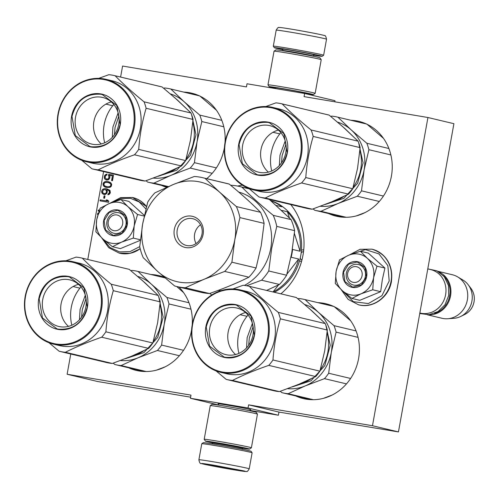 <?xml version="1.0" encoding="UTF-8"?>
<svg xmlns="http://www.w3.org/2000/svg" width="499" height="499" viewBox="0 0 499 499"><rect width="100%" height="100%" fill="white"/><g stroke="black" fill="none" stroke-linecap="round" stroke-linejoin="round"><path stroke-width="0.75" d="M398.452 431.916L372.479 425.728L427.936 117.508L453.909 123.696L398.452 431.916L278.966 412.08L278.398 415.224L248.04 407.995L248.608 404.845L278.966 412.08M249.962 410.428L278.398 415.224M70.771 354.003L67.128 374.256L97.486 381.486L190.624 397.185M120.602 77.058L122.586 66.043L246.456 86.92L247.017 83.776L304.633 93.488L334.985 100.717L334.792 101.808M427.936 117.508L304.066 96.631L304.633 93.488M372.479 425.728L248.608 404.845M218.525 404.976L190.431 398.283L248.04 407.995M250.093 409.698A16.685 0.412 -169.8 0 0 250.835 409.698A16.685 0.412 -169.8 0 0 227.812 405.182A16.685 0.412 -169.8 0 0 218.001 403.791A16.685 0.412 -169.8 0 0 218.693 404.047M190.431 398.283L190.998 395.133L67.128 374.256M103.592 171.587L87.78 259.474M295.739 395.957A48.746 44.536 -76.6 0 0 303.361 398.595A48.746 44.536 -76.6 0 0 358.588 358.575A48.746 44.536 -76.6 0 0 325.953 303.754A48.746 44.536 -76.6 0 0 317.957 302.668M128.661 367.794A48.746 44.536 -76.6 0 0 136.283 370.433A48.746 44.536 -76.6 0 0 191.51 330.413A48.746 44.536 -76.6 0 0 191.635 329.708M192.202 324.98A48.746 44.536 -76.6 0 0 178.985 287.062M164.327 277.301A48.746 44.536 -76.6 0 0 158.875 275.591A48.746 44.536 -76.6 0 0 150.879 274.506M328.56 213.541A48.746 44.536 -76.6 0 0 336.183 216.179A48.746 44.536 -76.6 0 0 391.409 176.159A48.746 44.536 -76.6 0 0 358.775 121.338A48.746 44.536 -76.6 0 0 350.778 120.253M206.723 178.661A48.746 44.536 -76.6 0 0 224.332 147.997A48.746 44.536 -76.6 0 0 224.456 147.292M225.024 142.564A48.746 44.536 -76.6 0 0 191.697 93.176A48.746 44.536 -76.6 0 0 183.701 92.09M161.483 185.379A48.746 44.536 -76.6 0 0 166.654 187.35M290.749 204.534A61.533 56.212 103.4 0 1 302.98 255.232A61.533 56.212 103.4 0 1 280.868 293.83M237.611 186.065A61.533 56.212 103.4 0 1 242.364 185.16M110.784 173.303L111.657 173.509M108.713 174.363L108.508 175.505L109.013 176.939L108.532 178.542L106.886 179.278L105.22 177.987L105.333 176.322L106.087 175.268L106.886 175.062L107.06 174.082L104.746 175.38L104.235 177.145L104.678 178.904L106.187 180.002L107.903 179.952L108.726 179.584L109.755 178.074L109.892 176.247L109.487 175.336L112.431 175.829L111.576 180.569L112.5 180.725L113.498 175.168L108.713 174.363L109.088 177.981L108.327 179.029L106.518 179.216M109.599 182.091L107.054 181.493L104.728 181.773L103.393 182.896L103.031 183.85L103.443 185.771L105.994 187.381L109.973 187.374L111.314 186.252L111.664 184.293L110.797 182.796L109.599 182.091M104.516 194.541L105.495 194.373L106.836 193.25L107.31 191.647L106.717 189.689L109.175 190.78L109.368 192.832L108.034 193.955L107.884 194.772L109.287 194.336L110.323 192.826L109.998 190.412L107.229 188.934L104.628 188.666L102.825 189.202L101.796 190.718L101.684 192.383L102.738 193.905L104.516 194.541M104.098 195.82L103.686 198.109L104.603 198.265L105.015 195.976L104.098 195.82L103.942 198.153M100.149 199.868L99.968 200.854L108.614 202.307L108.788 201.328L107.678 200.13L106.206 199.881L107.316 201.078L100.149 199.868L100.23 200.897M98.322 213.185L97.735 213.279L97.498 214.582L97.854 214.776M99.338 210.179L98.322 210.01L98.147 210.99L99.002 211.133M97.305 216.909L97.087 217.882M113.491 175.186L108.969 174.419M112.431 175.829L111.832 180.613M105.326 179.515L106.393 180.033M104.678 178.904L105.576 179.578M104.272 177.993L104.933 178.966M104.235 177.145L104.528 178.056M104.416 176.166L104.491 177.207M104.746 175.38L104.665 176.222M105.445 174.65L104.996 175.436M106.268 174.288L105.694 174.712M107.035 174.213L106.518 174.344M105.102 187.063L106.156 187.406M104.584 186.807L105.358 187.119M103.904 186.352L104.834 186.863M103.443 185.771L104.16 186.414M103.037 184.861L103.698 185.828M103.031 183.85L103.293 184.923M103.393 182.896L103.287 183.906M104.091 182.172L103.642 182.958M104.728 181.773L104.341 182.235M105.526 181.574L104.983 181.836M106.106 181.505L105.776 181.636M107.054 181.493L106.356 181.561M108.801 181.804L107.31 181.555M102.738 193.905L103.804 194.423M102.089 193.294L102.987 193.968M101.684 192.383L102.345 193.35M101.646 191.535L101.939 192.439M101.796 190.718L101.902 191.591M102.127 189.926L102.046 190.774M102.825 189.202L102.382 189.988M103.649 188.84L103.081 189.264M104.628 188.666L103.904 188.896M105.944 188.722L104.877 188.728M107.36 188.978L106.193 188.778M108.034 193.955L108.152 194.741M108.645 193.724L108.283 194.017M109.1 193.294L108.894 193.78M109.368 192.832L109.35 193.356M109.549 191.853L109.624 192.895M109.449 191.329L109.799 191.915M109.175 190.78L109.705 191.391M108.682 190.356L109.424 190.836M108.158 190.1L108.932 190.418M107.085 189.751L108.408 190.163M105.015 195.995L104.353 195.882M107.316 201.078L100.399 199.931M106.206 199.881L107.572 201.141M107.697 200.149L106.462 199.943M97.498 214.582L97.873 214.713M97.735 213.279L97.754 214.645M98.322 210.01L98.403 211.033M99.332 210.198L98.577 210.067M109.705 182.971L110.971 184.362L111.009 185.21L110.217 186.426L107.865 186.869L105.252 186.246L103.985 184.848L103.948 184L104.74 182.79L105.956 182.322L108.377 182.559L110.691 183.807M104.734 193.755L102.913 192.926L102.538 191.853L103.474 189.82L105.214 189.608L106.58 190.868L106.468 192.533L105.314 193.687L103.929 193.6M299.581 260.646A6.075 5.551 -76.6 0 0 301.483 261.707M303.729 249.843A6.075 5.551 -76.6 0 0 301.465 250.217M110.435 183.751L110.971 184.362M110.716 184.299L111.009 185.21M110.753 185.148L110.678 185.996M110.422 185.934L110.217 186.426M109.967 186.364L109 186.894M108.745 186.832L107.865 186.869M107.616 186.813L106.324 186.595M108.377 182.559L109.449 182.908M105.214 189.608L105.988 189.926M105.738 189.863L106.299 190.312M106.044 190.25L106.58 190.868M106.324 190.805L106.674 191.385M106.424 191.329L106.468 192.533M106.218 192.471L106.193 192.988M105.944 192.932L105.738 193.419M105.489 193.356L105.314 193.687M105.058 193.624L104.478 193.693M300.198 258.276A4.472 4.086 -76.6 0 0 301.926 260.066M303.535 251.608A4.472 4.086 -76.6 0 0 301.203 252.725M362.068 275.741A7.99 7.298 -76.6 0 0 356.28 266.659A7.99 7.298 -76.6 0 0 347.666 273.309A7.99 7.298 103.4 0 0 353.454 282.39A7.99 7.298 103.4 0 0 362.068 275.741M419.846 313.004L420.258 313.104A22.374 20.44 103.4 0 0 445.607 294.734A22.374 20.44 -76.6 0 0 430.625 269.566L427.78 268.892M434.548 313.335A21.738 19.86 103.4 0 0 449.711 295.751A21.738 19.86 -76.6 0 0 443.492 275.804M428.529 314.757A22.374 20.44 103.4 0 0 450.541 295.907A22.374 20.44 -76.6 0 0 438.758 271.818M470.975 288.416C473.844 292.377 474.867 296.861 474.05 301.87C472.871 307.627 469.777 311.825 464.769 314.47A16.766 15.319 103.4 0 0 474.013 301.851A16.766 15.319 103.4 0 0 470.975 288.416L468.212 284.767A20.415 18.65 -76.6 0 1 471.917 301.122A20.415 18.65 103.4 0 1 460.658 316.485A20.415 18.65 103.4 0 1 453.978 318.306L447.697 318.749A22.374 20.44 103.4 0 0 467.357 299.918A22.374 20.44 -76.6 0 0 457.664 276.901A22.374 20.44 -76.6 0 0 452.381 274.749L437.829 271.288M447.697 318.749A22.374 20.44 103.4 0 1 442.008 318.281L427.462 314.819M468.212 284.767A20.415 18.65 -76.6 0 0 463.066 280.126L457.664 276.901M122.648 224.039A7.99 7.298 -76.6 0 0 116.866 214.963A7.99 7.298 -76.6 0 0 108.246 221.612A7.99 7.298 103.4 0 0 114.034 230.688A7.99 7.298 103.4 0 0 122.648 224.039M111.77 243.269A20.777 18.981 -76.6 0 0 121.625 242.109L112.475 246.731L103.075 239.108A20.777 18.981 -76.6 0 0 111.77 243.269M114.595 233.445A10.548 9.637 103.4 0 1 114.015 233.332A10.548 9.637 103.4 0 1 107.017 221.151A10.548 9.637 103.4 0 1 118.325 212.686A10.548 9.637 103.4 0 1 118.905 212.805A10.548 9.637 103.4 0 1 125.904 224.987A10.548 9.637 103.4 0 1 114.595 233.445M139.714 246.637L130.033 251.596L119.486 251.889L109.936 247.467L102.725 238.796A20.777 18.981 103.4 0 1 96.681 219.922L96.769 219.423A20.777 18.981 103.4 0 1 109.056 203.636L120.97 199.525L127.993 206.698C133.27 211.794 135.329 218.219 134.175 225.985C132.553 233.663 128.368 239.04 121.625 242.109L133.32 238.092L134.175 225.985L137.568 214.483L144.23 216.067M112.156 202.413L121.045 198.477L130.507 198.321L139.209 201.983L145.908 208.931M113.13 235.721A13.105 11.97 103.4 0 1 103.636 220.839A13.105 11.97 103.4 0 1 117.77 209.929A13.105 11.97 103.4 0 1 127.257 224.818A13.105 11.97 103.4 0 1 113.13 235.721M112.475 246.731L120.402 248.621L140.319 240.318M144.373 215.425L128.898 201.415L120.97 199.525M137.568 214.483L127.993 206.698A20.777 18.981 -76.6 0 0 109.493 203.455M140.381 239.769L133.32 238.092M102.725 238.796L95.877 231.773L96.681 219.922M96.769 219.423L100.118 208.17L109.056 203.636M113.31 235.434L105.538 229.902L104.129 220.533L109.181 212.474L117.839 210.279L125.611 215.811L127.027 225.18L121.974 233.239L113.31 235.434M351.19 294.965A20.777 18.981 -76.6 0 0 361.039 293.805L351.889 298.433L342.495 290.805A20.777 18.981 -76.6 0 0 351.19 294.965M354.009 285.147A10.548 9.637 103.4 0 1 353.435 285.029A10.548 9.637 103.4 0 1 346.431 272.847A10.548 9.637 103.4 0 1 357.746 264.389A10.548 9.637 103.4 0 1 358.319 264.501A10.548 9.637 103.4 0 1 365.324 276.683A10.548 9.637 103.4 0 1 354.009 285.147M351.577 254.116L365.405 249.606L378.959 253.91L387.848 265.636L389.195 280.987L381.928 295.695L368.349 303.554L353.392 301.695L342.482 290.798M352.544 287.418A13.105 11.97 103.4 0 1 343.056 272.535A13.105 11.97 103.4 0 1 357.184 261.632A13.105 11.97 103.4 0 1 366.678 276.515A13.105 11.97 103.4 0 1 352.544 287.418M351.889 298.433L359.816 300.317L380.668 291.678L382.328 279.764L384.916 268.069L368.312 253.112L360.384 251.222L367.414 258.395C372.684 263.491 374.749 269.922 373.595 277.681C371.967 285.359 367.788 290.736 361.039 293.805L372.741 289.788L373.595 277.681L376.988 266.179L384.916 268.069M376.988 266.179L367.414 258.395A20.777 18.981 -76.6 0 0 348.907 255.151L348.47 255.332A20.777 18.981 103.4 0 0 336.189 271.119L336.101 271.618A20.777 18.981 103.4 0 0 342.146 290.493L342.495 290.805M380.668 291.678L372.741 289.788M342.146 290.493L335.291 283.476L336.101 271.618M336.189 271.119L339.538 259.867L348.47 255.332M348.907 255.151L360.384 251.222M352.731 287.137L344.952 281.598L343.543 272.229L348.595 264.171L357.259 261.975L365.031 267.514L366.441 276.883L361.388 284.935L352.731 287.137M201.789 443.723A25.574 0.636 -169.8 0 1 216.828 445.856A25.574 0.636 -169.8 0 1 252.107 452.78A25.574 0.636 -169.8 0 0 252.107 452.78L251.078 451.296A24.295 0.605 -169.8 0 0 217.558 444.721A24.295 0.605 -169.8 0 0 203.268 442.694L201.789 443.723A25.574 0.636 -169.8 0 0 201.777 443.736L198.889 459.779C199.425 462.654 200.23 463.902 201.29 463.515C202.787 464.17 219.267 467.363 232.378 469.565C246.088 471.842 245.97 471.549 246.618 471.436C247.005 471.954 247.878 471.087 249.226 468.835A25.574 0.636 -169.8 0 0 213.94 461.899A25.574 0.636 -169.8 0 0 198.889 459.779M232.347 469.559C244.067 471.499 247.841 471.929 243.655 470.85L214.639 465.342C202.918 463.403 199.145 462.972 203.33 464.051L232.347 469.559M227.918 468.505L234.499 469.428L212.487 465.467L227.918 468.505M227.17 467.85L227.893 468.38L228.399 468.081M216.865 466.035L217.059 466.403L217.807 466.191M227.893 468.38L227.962 468M217.059 466.403L217.121 466.078M282.927 49.707A24.295 0.605 10.2 0 1 276.352 48.297A24.295 0.605 10.2 0 1 274.338 47.704A24.295 0.605 10.2 0 1 288.634 49.7A24.295 0.605 10.2 0 1 322.148 56.306A24.295 0.605 10.2 0 1 313.397 55.189M274.338 47.704L273.309 46.22A25.574 0.636 10.2 0 1 273.302 46.201A25.574 0.636 10.2 0 1 288.353 48.322A25.574 0.636 10.2 0 1 323.639 55.258A25.574 0.636 10.2 0 1 323.633 55.27L326.527 39.221A25.574 0.636 10.2 0 0 291.241 32.279A25.574 0.636 10.2 0 0 276.19 30.165C277.556 27.9 278.423 27.04 278.785 27.564C279.845 27.451 279.122 27.152 293.038 29.429C306.099 31.637 322.404 34.762 324.238 35.523C325.173 35.092 325.934 36.321 326.527 39.221M242.383 448.214A22.374 0.555 -169.8 0 0 249.525 449.094A22.374 0.555 -169.8 0 0 218.656 443.012A22.374 0.555 -169.8 0 0 205.494 441.172A22.374 0.555 -169.8 0 0 207.347 441.721A22.374 0.555 -169.8 0 0 212.493 442.838M242.414 448.033A17.739 0.443 -169.8 0 0 244.965 448.252A17.739 0.443 -169.8 0 0 220.489 443.449A17.739 0.443 -169.8 0 0 210.054 441.971A17.739 0.443 -169.8 0 0 211.52 442.426A17.739 0.443 -169.8 0 0 212.524 442.657M249.525 449.094L251.377 447.809A23.977 0.593 -169.8 0 0 251.39 447.796L257.44 414.145A23.977 0.593 -169.8 0 0 257.44 414.126L256.149 412.274A22.374 0.555 -169.8 0 0 225.28 406.217A22.374 0.555 -169.8 0 0 212.119 404.352L210.26 405.637A23.977 0.593 -169.8 0 0 210.254 405.65L204.197 439.301A23.977 0.593 -169.8 0 0 204.203 439.32L205.494 441.172M257.44 414.126A23.977 0.593 -169.8 0 0 224.363 407.639A23.977 0.593 -169.8 0 0 210.26 405.637M251.39 447.796A23.977 0.593 -169.8 0 0 218.306 441.291A23.977 0.593 -169.8 0 0 204.197 439.301M267.975 84.855L274.026 51.204A23.977 0.593 10.2 0 1 274.038 51.191L275.891 49.9A22.374 0.555 10.2 0 1 289.052 51.765A22.374 0.555 10.2 0 1 319.921 57.822L321.213 59.68A23.977 0.593 10.2 0 1 321.219 59.693L315.162 93.344A23.977 0.593 10.2 0 1 315.156 93.357A23.977 0.593 10.2 0 0 282.085 86.838A23.977 0.593 10.2 0 0 267.975 84.855A23.977 0.593 10.2 0 1 267.975 84.855L269.267 86.726A22.374 0.555 10.2 0 1 282.434 88.566A22.374 0.555 10.2 0 1 313.297 94.648A22.374 0.555 10.2 0 1 306.916 93.881M274.038 51.191A23.977 0.593 10.2 0 1 288.135 53.187A23.977 0.593 10.2 0 1 321.213 59.68M275.517 88.229A22.374 0.555 10.2 0 1 271.119 87.275A22.374 0.555 10.2 0 1 269.267 86.726M275.554 88.036A17.739 0.443 10.2 0 1 275.298 87.98A17.739 0.443 10.2 0 1 273.832 87.518A17.739 0.443 10.2 0 1 284.268 89.003A17.739 0.443 10.2 0 1 308.744 93.8A17.739 0.443 10.2 0 1 306.947 93.687M320.395 206.274A43.151 39.421 -76.6 0 0 338.048 203.505L320.982 211.295A47.948 43.806 103.4 0 1 317.826 210.89A47.948 43.806 103.4 0 1 315.206 210.36A47.948 43.806 103.4 0 1 314.719 210.241L313.085 208.906M366.403 123.977A47.948 43.806 -76.6 0 0 366.347 123.964L337.424 117.072A47.948 43.806 103.4 0 1 337.917 117.19L366.416 123.983M366.84 124.083L383.513 138.385M330.775 116.442L331.648 116.136A47.948 43.806 103.4 0 1 337.424 117.072M337.917 117.19L351.284 129.965A43.151 39.421 -76.6 0 0 337.536 122.112M361.507 190.836A47.948 43.806 103.4 0 1 357.303 196.232L338.048 203.505A43.151 39.421 103.4 0 0 364.108 170.009L368.904 149.706A47.948 43.806 103.4 0 0 366.84 143.257L351.284 129.965A43.151 39.421 103.4 0 1 364.108 170.009L361.507 190.836L383.438 196.057M366.84 143.257L388.896 148.509M368.904 149.706L390.879 154.946M357.303 196.232L379.296 201.471M315.206 210.36L344.129 217.246A47.948 43.806 -76.6 0 0 344.185 217.265M320.982 211.295L346.125 217.283M365.05 212.58L356.305 215.905M271.737 170.964A39.957 36.502 103.4 0 1 280.868 132.64M341.884 125.885L357.515 140.606M358.662 142.733L363.079 162.892L357.658 183.195L343.811 198.371L325.13 204.478M285.927 144.255L282.141 155.551L281.492 162.88M285.216 140.961L279.976 155.189L279.371 165.5M248.889 188.485L258.993 196.968A47.948 43.806 -76.6 0 0 259.486 197.086A47.948 43.806 -76.6 0 0 262.106 197.623A47.948 43.806 -76.6 0 0 265.262 198.022L312.218 209.206L331.436 201.952L348.539 194.142A47.948 43.806 -76.6 0 0 352.737 188.747L357.527 168.487L360.135 147.617A47.948 43.806 -76.6 0 0 358.07 141.167L344.678 128.368L329.147 115.107A47.948 43.806 -76.6 0 0 328.66 114.982L281.704 103.798A47.948 43.806 -76.6 0 0 279.084 103.268A47.948 43.806 -76.6 0 0 275.928 102.863L265.761 106.537M259.486 197.086L306.436 208.27A47.948 43.806 -76.6 0 0 309.062 208.807A47.948 43.806 -76.6 0 0 312.218 209.206M265.262 198.022C275.922 192.658 288.029 187.636 301.583 182.958A47.948 43.806 -76.6 0 0 305.781 177.563C306.804 163.51 309.268 149.8 313.185 136.433A47.948 43.806 -76.6 0 0 311.114 129.983C300.03 120.951 290.387 112.263 282.197 103.923A47.948 43.806 -76.6 0 0 281.704 103.798M253.43 189.894L259.505 191.342A42.353 38.691 103.4 0 0 261.819 191.809A42.353 38.691 -76.6 0 0 307.241 157.84A42.353 38.691 -76.6 0 0 279.134 108.938L273.059 107.491A42.353 38.691 -76.6 0 0 270.745 107.023A42.353 38.691 -76.6 0 0 225.323 140.992A42.353 38.691 -76.6 0 0 253.43 189.894A42.353 38.691 -76.6 0 0 255.75 190.369A42.353 38.691 -76.6 0 0 301.165 156.399A42.353 38.691 -76.6 0 0 273.059 107.491M272.984 132.279L279.82 133.907M301.583 182.958L348.539 194.142M305.781 177.563L352.737 188.747M313.185 136.433L360.135 147.617M311.114 129.983L358.07 141.167M282.197 103.923L329.147 115.107M255.607 189.676A41.716 38.111 -76.6 0 0 300.585 154.971A41.716 38.111 -76.6 0 0 270.377 107.591A41.716 38.111 -76.6 0 0 225.398 142.296A41.716 38.111 -76.6 0 0 255.607 189.676M258.214 175.211A27.008 24.676 103.4 0 1 238.653 144.529A27.008 24.676 103.4 0 1 267.776 122.055A27.008 24.676 103.4 0 1 287.337 152.738A27.008 24.676 103.4 0 1 258.214 175.211M268.443 125.368A23.94 21.875 103.4 0 1 269.753 125.629A23.94 21.875 103.4 0 1 285.646 153.274A23.94 21.875 103.4 0 1 259.967 172.479A23.94 21.875 -76.6 0 1 258.663 172.211A23.94 21.875 -76.6 0 1 242.77 144.567A23.94 21.875 -76.6 0 1 268.443 125.368M278.392 130.096A23.94 21.875 -76.6 0 0 261.283 148.228A23.94 21.875 -76.6 0 0 268.381 172.124M239.065 144.61C243.362 128.898 252.956 121.494 267.844 122.405L269.304 122.698L283.875 133.62L287.175 152.719C282.877 168.425 273.284 175.829 258.395 174.924L256.935 174.625L242.364 163.703L239.065 144.61M287.574 388.69A43.151 39.421 -76.6 0 0 305.226 385.914L288.16 393.711A47.948 43.806 103.4 0 1 285.004 393.306A47.948 43.806 103.4 0 1 282.384 392.775A47.948 43.806 103.4 0 1 281.898 392.657L280.263 391.316M333.582 306.386A47.948 43.806 -76.6 0 0 333.525 306.374L304.602 299.487A47.948 43.806 103.4 0 1 305.095 299.606L333.594 306.398M334.018 306.498L350.691 320.801M297.953 298.851L298.826 298.552A47.948 43.806 103.4 0 1 304.602 299.487M305.095 299.606L318.462 312.374A43.151 39.421 -76.6 0 0 304.714 304.527M328.685 373.246A47.948 43.806 103.4 0 1 324.481 378.647L305.226 385.914A43.151 39.421 103.4 0 0 331.286 352.425L336.083 332.122A47.948 43.806 103.4 0 0 334.018 325.666L318.462 312.374A43.151 39.421 103.4 0 1 331.286 352.425L328.685 373.246L350.616 378.473M334.018 325.666L356.074 330.924M336.083 332.122L358.057 337.355M324.481 378.647L346.474 383.881M282.384 392.775L311.307 399.662A47.948 43.806 -76.6 0 0 311.364 399.674M288.16 393.711L313.303 399.699M332.228 394.996L323.483 398.321M238.915 353.379A39.957 36.502 103.4 0 1 248.047 315.056M309.062 308.301L324.693 323.021M325.841 325.148L330.257 345.302L324.837 365.605L310.989 380.787L292.308 386.893M253.105 326.67L249.319 337.966L248.67 345.289M252.394 323.377L247.161 337.598L246.55 347.915M216.067 370.9L226.178 379.383A47.948 43.806 -76.6 0 0 226.665 379.502A47.948 43.806 -76.6 0 0 229.284 380.032A47.948 43.806 -76.6 0 0 232.44 380.438L279.396 391.621L298.614 384.367L315.717 376.558A47.948 43.806 -76.6 0 0 319.915 371.162L324.706 350.897L327.313 330.032A47.948 43.806 -76.6 0 0 325.248 323.583L311.912 310.833L296.325 297.516A47.948 43.806 -76.6 0 0 295.838 297.398L248.882 286.214A47.948 43.806 -76.6 0 0 246.263 285.684A47.948 43.806 -76.6 0 0 243.107 285.278L232.939 288.952M226.665 379.502L273.614 390.686A47.948 43.806 -76.6 0 0 276.24 391.216A47.948 43.806 -76.6 0 0 279.396 391.621M232.44 380.438C243.1 375.073 255.207 370.052 268.761 365.374A47.948 43.806 -76.6 0 0 272.965 359.979C273.982 345.926 276.446 332.215 280.363 318.849A47.948 43.806 -76.6 0 0 278.299 312.399C267.208 303.367 257.565 294.678 249.375 286.332A47.948 43.806 -76.6 0 0 248.882 286.214M220.608 372.31L226.683 373.757A42.353 38.691 103.4 0 0 228.997 374.225A42.353 38.691 -76.6 0 0 274.419 340.256A42.353 38.691 -76.6 0 0 246.313 291.354L240.237 289.907A42.353 38.691 -76.6 0 0 237.923 289.432A42.353 38.691 -76.6 0 0 192.502 323.402A42.353 38.691 -76.6 0 0 220.608 372.31A42.353 38.691 -76.6 0 0 222.928 372.778A42.353 38.691 -76.6 0 0 268.35 338.809A42.353 38.691 -76.6 0 0 240.237 289.907M240.169 314.688L246.999 316.316M268.761 365.374L315.717 376.558M272.965 359.979L319.915 371.162M280.363 318.849L327.313 330.032M278.299 312.399L325.248 323.583M249.375 286.332L296.325 297.516M222.785 372.092A41.716 38.111 -76.6 0 0 267.763 337.386A41.716 38.111 -76.6 0 0 237.555 290.006A41.716 38.111 -76.6 0 0 192.583 324.712A41.716 38.111 -76.6 0 0 222.785 372.092M225.392 357.621A27.008 24.676 103.4 0 1 205.831 326.945A27.008 24.676 103.4 0 1 234.954 304.471A27.008 24.676 103.4 0 1 254.515 335.147A27.008 24.676 103.4 0 1 225.392 357.621M235.628 307.777A23.94 21.875 103.4 0 1 236.931 308.045A23.94 21.875 103.4 0 1 252.825 335.69A23.94 21.875 103.4 0 1 227.145 354.895A23.94 21.875 -76.6 0 1 225.841 354.627A23.94 21.875 -76.6 0 1 209.948 326.982A23.94 21.875 -76.6 0 1 235.628 307.777M245.57 312.511A23.94 21.875 -76.6 0 0 228.461 330.637A23.94 21.875 -76.6 0 0 235.559 354.533M206.243 327.02C210.541 311.314 220.134 303.91 235.023 304.814L236.482 305.114L251.053 316.035L254.353 335.128C250.055 350.841 240.462 358.245 225.573 357.34L224.113 357.041L209.543 346.119L206.243 327.02M270.708 200.598A49.544 45.266 103.4 0 1 301.596 243.799A49.544 45.266 103.4 0 1 274.363 292.283M276.215 205.463L281.954 206.829A49.544 45.266 -76.6 0 0 270.963 200.823M281.573 210.372L287.43 211.769L289.395 217.901M294.391 233.488L300.074 251.234A49.544 45.266 -76.6 0 0 287.43 211.769M300.074 251.234L292.57 249.45A49.544 45.266 103.4 0 1 291.167 257.241L298.67 259.031L286.925 274.126M273.096 291.984A49.544 45.266 -76.6 0 0 298.67 259.031M292.57 249.45L292.42 249.088M278.536 284.91L273.04 291.971M176.852 286.551A55.938 51.104 -76.6 0 1 174.606 285.958L157.834 271.568L143.25 257.702A55.938 51.104 -76.6 0 1 139.714 246.662L142.627 224.107A51.148 46.725 103.4 0 1 173.515 184.412L154.921 192.839A55.938 51.104 103.4 0 0 147.735 202.07L142.627 224.107A51.148 46.725 -76.6 0 0 157.834 271.568A51.148 46.725 -76.6 0 0 203.923 279.34A51.148 46.725 -76.6 0 0 234.811 239.645L239.919 217.608A55.938 51.104 103.4 0 0 236.376 206.567L219.604 192.177A51.148 46.725 103.4 0 1 234.811 239.645L231.892 262.2A55.938 51.104 -76.6 0 1 224.706 271.431L203.923 279.34L185.329 287.767A55.938 51.104 -76.6 0 1 176.852 286.551L201.041 292.314A55.938 51.104 -76.6 0 0 209.518 293.524L185.329 287.767M202.775 177.719A55.938 51.104 103.4 0 0 194.298 176.503L173.515 184.412A51.148 46.725 103.4 0 1 219.604 192.177L205.02 178.311A55.938 51.104 103.4 0 0 202.775 177.719L226.964 183.482A55.938 51.104 103.4 0 1 229.209 184.075L205.02 178.311M203.124 234.299A15.98 14.602 103.4 0 1 185.89 247.598A15.98 14.602 103.4 0 1 174.313 229.446A15.98 14.602 103.4 0 1 191.547 216.148A15.98 14.602 103.4 0 1 203.124 234.299M177.22 229.995A13.747 12.556 -76.6 0 0 186.42 245.458A13.747 12.556 -76.6 0 0 201.989 234.174A13.747 12.556 103.4 0 0 192.789 218.712A13.747 12.556 103.4 0 0 177.22 229.995M209.518 293.524C224.101 288.428 237.231 282.989 248.895 277.195L224.706 271.431M248.895 277.195A55.938 51.104 -76.6 0 0 256.081 267.963L231.892 262.2M256.081 267.963L261.189 245.926L264.102 223.371L239.919 217.608M236.376 206.567L260.565 212.331A55.938 51.104 103.4 0 1 264.102 223.371M260.565 212.331C251.577 203.261 241.123 193.843 229.209 184.075M200.542 224.775A13.747 12.556 103.4 0 0 194.616 234.143A13.747 12.556 -76.6 0 0 196.07 243.543M218.169 290.393A50.343 45.995 -76.6 0 0 220.976 290.655M244.423 285.416A50.343 45.995 -76.6 0 0 270.77 248.259A50.343 45.995 103.4 0 0 238.715 192.065M209.854 293.406L211.47 294.741A55.938 51.104 -76.6 0 0 211.919 294.865M246.649 285.746L261.57 280.213A55.938 51.104 -76.6 0 0 268.755 270.982L271.668 248.421L276.777 226.39A55.938 51.104 103.4 0 0 273.24 215.35C261.339 205.588 250.885 196.169 241.884 187.094A55.938 51.104 103.4 0 0 239.639 186.501L249.238 188.784M230.825 185.403L231.162 185.285A55.938 51.104 103.4 0 1 239.639 186.501M266.603 290.437L279.434 284.467L261.57 280.213M279.434 284.467A55.938 51.104 -76.6 0 0 286.619 275.236L268.755 270.982M286.619 275.236L291.722 253.199L294.641 230.644L276.777 226.39M273.24 215.35L291.104 219.604A55.938 51.104 103.4 0 1 294.641 230.644M291.104 219.604L269.373 199.444M249.332 188.865L241.884 187.094M153.318 178.112A43.151 39.421 -76.6 0 0 170.97 175.342L153.904 183.133A47.948 43.806 103.4 0 1 150.748 182.728A47.948 43.806 103.4 0 1 148.128 182.197A47.948 43.806 103.4 0 1 147.642 182.079L146.007 180.744M199.326 95.814A47.948 43.806 -76.6 0 0 199.269 95.802L170.346 88.909A47.948 43.806 103.4 0 1 170.839 89.028L199.338 95.82M199.762 95.92L216.435 110.223M163.697 88.279L164.57 87.974A47.948 43.806 103.4 0 1 170.346 88.909M170.839 89.028L184.206 101.802A43.151 39.421 -76.6 0 0 170.458 93.949M194.429 162.674A47.948 43.806 103.4 0 1 190.225 168.069L170.97 175.342A43.151 39.421 103.4 0 0 197.03 141.847L201.827 121.544A47.948 43.806 103.4 0 0 199.762 115.094L184.206 101.802A43.151 39.421 103.4 0 1 197.03 141.847L194.429 162.674L216.36 167.895M199.762 115.094L221.818 120.346M201.827 121.544L223.802 126.777M190.225 168.069L212.218 173.309M153.904 183.133L168.4 186.589M104.659 142.801A39.957 36.502 103.4 0 1 113.791 104.478M174.806 97.723L190.437 112.443M191.585 114.57L196.001 134.73L190.581 155.033L176.733 170.209L158.052 176.315M118.849 116.092L115.063 127.388L114.414 134.718M118.138 112.799L112.905 127.027L112.294 137.337M81.811 160.322L91.922 168.805A47.948 43.806 -76.6 0 0 92.409 168.924A47.948 43.806 -76.6 0 0 95.028 169.46A47.948 43.806 -76.6 0 0 98.184 169.86L145.14 181.043L164.358 173.789L181.461 165.98A47.948 43.806 -76.6 0 0 185.659 160.584L190.45 140.325L193.057 119.454A47.948 43.806 -76.6 0 0 190.992 113.005L177.6 100.205L162.069 86.945A47.948 43.806 -76.6 0 0 161.582 86.82L114.627 75.636A47.948 43.806 -76.6 0 0 112.007 75.106A47.948 43.806 -76.6 0 0 108.851 74.7L98.683 78.374M92.409 168.924L139.358 180.108A47.948 43.806 -76.6 0 0 141.984 180.644A47.948 43.806 -76.6 0 0 145.14 181.043M98.184 169.86C108.844 164.495 120.951 159.474 134.505 154.796A47.948 43.806 -76.6 0 0 138.71 149.401C139.726 135.348 142.19 121.637 146.107 108.271A47.948 43.806 -76.6 0 0 144.043 101.821C132.952 92.789 123.309 84.1 115.119 75.761A47.948 43.806 -76.6 0 0 114.627 75.636M86.358 161.732L92.427 163.179A42.353 38.691 103.4 0 0 94.741 163.647A42.353 38.691 -76.6 0 0 140.163 129.678A42.353 38.691 -76.6 0 0 112.057 80.776L105.981 79.329A42.353 38.691 -76.6 0 0 103.667 78.861A42.353 38.691 -76.6 0 0 58.246 112.83A42.353 38.691 -76.6 0 0 86.358 161.732A42.353 38.691 -76.6 0 0 88.672 162.2A42.353 38.691 -76.6 0 0 134.094 128.237A42.353 38.691 -76.6 0 0 105.981 79.329M105.913 104.116L112.743 105.744M134.505 154.796L181.461 165.98M138.71 149.401L185.659 160.584M146.107 108.271L193.057 119.454M144.043 101.821L190.992 113.005M115.119 75.761L162.069 86.945M88.529 161.514A41.716 38.111 -76.6 0 0 133.507 126.808A41.716 38.111 -76.6 0 0 103.299 79.428A41.716 38.111 -76.6 0 0 58.327 114.134A41.716 38.111 -76.6 0 0 88.529 161.514M91.136 147.049A27.008 24.676 103.4 0 1 71.575 116.367A27.008 24.676 103.4 0 1 100.698 93.893A27.008 24.676 103.4 0 1 120.259 124.575A27.008 24.676 103.4 0 1 91.136 147.049M101.372 97.205A23.94 21.875 103.4 0 1 102.675 97.467A23.94 21.875 103.4 0 1 118.569 125.112A23.94 21.875 103.4 0 1 92.895 144.317A23.94 21.875 -76.6 0 1 91.585 144.049A23.94 21.875 -76.6 0 1 75.692 116.404A23.94 21.875 -76.6 0 1 101.372 97.205M111.314 101.933A23.94 21.875 -76.6 0 0 94.205 120.066A23.94 21.875 -76.6 0 0 101.303 143.962M71.987 116.448C76.285 100.736 85.878 93.332 100.767 94.242L102.226 94.536L116.797 105.457L120.097 124.557C115.799 140.263 106.206 147.667 91.317 146.762L89.857 146.463L75.287 135.541L71.987 116.448M120.496 360.528A43.151 39.421 -76.6 0 0 138.148 357.752L121.082 365.549A47.948 43.806 103.4 0 1 117.926 365.143A47.948 43.806 103.4 0 1 115.306 364.613A47.948 43.806 103.4 0 1 114.82 364.495L113.186 363.153M176.696 286.513L183.613 292.639M130.875 270.689L131.748 270.389A47.948 43.806 103.4 0 1 137.524 271.325A47.948 43.806 103.4 0 1 138.017 271.444L164.988 277.868M138.017 271.444L151.384 284.212A43.151 39.421 -76.6 0 0 137.637 276.365M161.607 345.083A47.948 43.806 103.4 0 1 157.41 350.485L138.148 357.752A43.151 39.421 103.4 0 0 164.208 324.263L169.005 303.96A47.948 43.806 103.4 0 0 166.94 297.504L151.384 284.212A43.151 39.421 103.4 0 1 164.208 324.263L161.607 345.083L183.538 350.31M166.94 297.504L188.996 302.762M169.005 303.96L190.98 309.193M157.41 350.485L179.397 355.718M115.306 364.613L144.23 371.499A47.948 43.806 -76.6 0 0 144.286 371.512M121.082 365.549L146.226 371.537M165.15 366.834L156.405 370.158M71.837 325.217A39.957 36.502 103.4 0 1 80.969 286.894M141.984 280.139L157.615 294.859M158.763 296.986L163.179 317.139L157.759 337.443L143.912 352.625L125.237 358.731M86.028 298.508L82.241 309.804L81.593 317.127M85.317 295.215L80.083 309.436L79.472 319.753M48.989 342.738L59.1 351.221A47.948 43.806 -76.6 0 0 59.587 351.34A47.948 43.806 -76.6 0 0 62.207 351.87A47.948 43.806 -76.6 0 0 65.363 352.275L112.319 363.459L131.536 356.205L148.64 348.396A47.948 43.806 -76.6 0 0 152.837 343L157.628 322.734L160.235 301.87A47.948 43.806 -76.6 0 0 158.171 295.42L144.835 282.671L129.247 269.354A47.948 43.806 -76.6 0 0 128.761 269.235L81.805 258.052A47.948 43.806 -76.6 0 0 79.185 257.521A47.948 43.806 -76.6 0 0 76.029 257.116L65.868 260.79M59.587 351.34L106.537 362.524A47.948 43.806 -76.6 0 0 109.162 363.054A47.948 43.806 -76.6 0 0 112.319 363.459M65.363 352.275C76.023 346.911 88.13 341.89 101.684 337.212A47.948 43.806 -76.6 0 0 105.888 331.816C106.905 317.763 109.368 304.053 113.285 290.686A47.948 43.806 -76.6 0 0 111.221 284.237C100.131 275.205 90.487 266.516 82.298 258.17A47.948 43.806 -76.6 0 0 81.805 258.052M53.536 344.148L59.606 345.595A42.353 38.691 103.4 0 0 61.92 346.063A42.353 38.691 -76.6 0 0 107.341 312.093A42.353 38.691 -76.6 0 0 79.235 263.191L73.16 261.744A42.353 38.691 -76.6 0 0 70.846 261.27A42.353 38.691 -76.6 0 0 25.424 295.24A42.353 38.691 -76.6 0 0 53.536 344.148A42.353 38.691 -76.6 0 0 55.851 344.616A42.353 38.691 -76.6 0 0 101.272 310.646A42.353 38.691 -76.6 0 0 73.16 261.744M73.091 286.526L79.921 288.154M101.684 337.212L148.64 348.396M105.888 331.816L152.837 343M113.285 290.686L160.235 301.87M111.221 284.237L158.171 295.42M82.298 258.17L129.247 269.354M55.707 343.93A41.716 38.111 -76.6 0 0 100.686 309.224A41.716 38.111 -76.6 0 0 70.478 261.844A41.716 38.111 -76.6 0 0 25.505 296.549A41.716 38.111 -76.6 0 0 55.707 343.93M58.314 329.459A27.008 24.676 103.4 0 1 38.754 298.782A27.008 24.676 103.4 0 1 67.876 276.309A27.008 24.676 103.4 0 1 87.437 306.985A27.008 24.676 103.4 0 1 58.314 329.459M68.55 279.615A23.94 21.875 103.4 0 1 69.854 279.883A23.94 21.875 103.4 0 1 85.747 307.527A23.94 21.875 103.4 0 1 60.073 326.733A23.94 21.875 -76.6 0 1 58.763 326.465A23.94 21.875 -76.6 0 1 42.87 298.82A23.94 21.875 -76.6 0 1 68.55 279.615M78.493 284.349A23.94 21.875 -76.6 0 0 61.383 302.475A23.94 21.875 -76.6 0 0 68.482 326.371M39.165 298.857C43.463 283.151 53.056 275.747 67.945 276.652L69.405 276.951L83.982 287.873L87.275 306.966C82.977 322.678 73.384 330.082 58.495 329.178L57.036 328.878L42.465 317.957L39.165 298.857M330.076 304.964A48.746 44.536 -76.6 0 0 326.302 304.658M304.084 397.94A48.746 44.536 -76.6 0 0 307.59 399.368M162.998 276.802A48.746 44.536 -76.6 0 0 159.225 276.496M137.007 369.778A48.746 44.536 -76.6 0 0 140.512 371.206M362.898 122.554A48.746 44.536 -76.6 0 0 359.124 122.243M336.906 215.531A48.746 44.536 -76.6 0 0 340.412 216.953M195.82 94.392A48.746 44.536 -76.6 0 0 192.046 94.08M245.932 187.998A61.533 56.212 103.4 0 1 247.099 187.736M335.571 307.372A47.467 43.363 -76.6 0 0 334.86 307.191M368.393 124.956A47.467 43.363 -76.6 0 0 367.682 124.775M201.315 96.794A47.467 43.363 -76.6 0 0 200.604 96.613M140.194 248.733A28.611 26.135 103.4 0 1 119.442 253.186A28.611 26.135 103.4 0 1 119.33 253.161M132.591 197.498A28.611 26.135 103.4 0 1 132.703 197.529A28.611 26.135 103.4 0 1 146.519 206.58M140.144 248.546A28.611 26.135 103.4 0 1 119.217 253.136L130.177 253.317L140.213 248.833M109.811 203.324L120.602 197.61L132.472 197.473A28.611 26.135 103.4 0 1 146.469 206.761M372.005 249.201A28.611 26.135 103.4 0 1 372.117 249.226A28.611 26.135 103.4 0 1 391.272 281.399A28.611 26.135 103.4 0 1 358.862 304.883A28.611 26.135 103.4 0 1 358.75 304.858M391.048 281.349A28.611 26.135 103.4 0 1 358.631 304.833L358.862 304.883C373.071 308.719 389.033 297.136 391.434 281.448C393.062 264.95 386.625 254.209 372.117 249.226L371.892 249.169A28.611 26.135 103.4 0 1 391.048 281.349M212.605 442.208L212.455 443.062A15.182 0.374 10.2 0 1 221.388 444.322A15.182 0.374 10.2 0 1 242.339 448.439L242.495 447.584M312.923 56.162L312.96 55.938A15.182 0.374 -169.8 0 0 292.015 51.815A15.182 0.374 -169.8 0 0 283.076 50.555L282.403 49.214M313.99 54.915A16.461 0.412 -169.8 0 0 308.65 53.543A16.461 0.412 -169.8 0 0 291.734 50.436A16.461 0.412 -169.8 0 0 282.465 49.245M359.904 150.498A39.957 36.502 103.4 0 1 353.198 187.137M343.724 196.494A39.957 36.502 103.4 0 1 330.544 202.32M327.082 332.914A39.957 36.502 103.4 0 1 320.377 369.547M310.902 378.903A39.957 36.502 103.4 0 1 297.722 384.729M192.826 122.336A39.957 36.502 103.4 0 1 186.121 158.975M176.646 168.331A39.957 36.502 103.4 0 1 163.466 174.157M160.004 304.752A39.957 36.502 103.4 0 1 153.299 341.385M143.824 350.741A39.957 36.502 103.4 0 1 130.644 356.567M464.769 314.47L460.658 316.485M132.472 197.473L146.538 206.499M101.677 237.83L108.738 247.704L119.217 253.136M341.098 289.526L348.152 299.4L358.631 304.833M349.225 255.026L360.016 249.313L371.892 249.169M250.136 409.454L249.899 410.764M218.737 403.81L218.5 405.119M242.489 449.293L242.339 448.439M212.455 443.062L212.019 443.811M252.114 452.793L249.226 468.835M306.891 94.024L307.016 93.307M275.454 88.566L275.623 87.656M314.064 54.909L312.96 55.938M322.148 56.306L323.633 55.27M273.302 46.201L276.19 30.165M313.297 94.648L315.156 93.357M419.753 313.515L429.065 314.707L438.053 311.551L445.027 304.696L448.72 295.458L448.476 285.547L444.31 276.789L436.949 270.832L427.786 268.874M167.745 186.869L148.128 182.197M164.982 277.862L137.524 271.325"/></g></svg>
